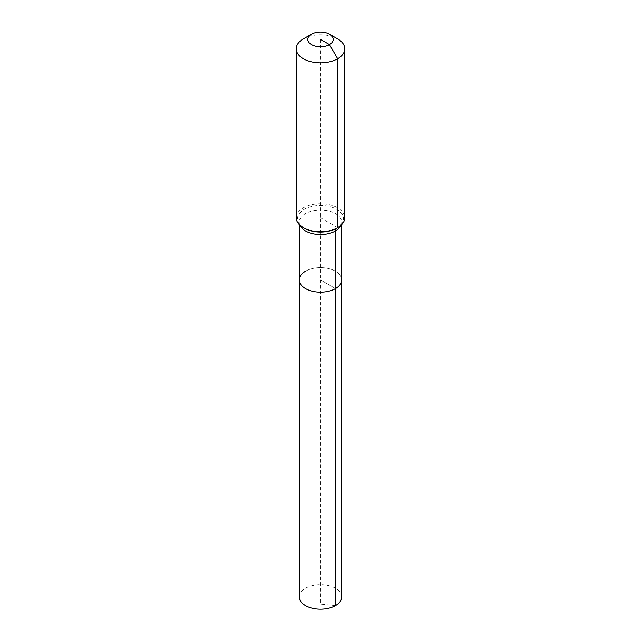 <?xml version="1.0" encoding="UTF-8"?>
<svg xmlns="http://www.w3.org/2000/svg" width="641" height="641" viewBox="0 0 641 641"><rect width="100%" height="100%" fill="white"/><g stroke="black" fill="none" stroke-linecap="round" stroke-linejoin="round"><path stroke-width="0.48" stroke-dasharray="3.21 2.4" d="M299.267 596.923A21.233 12.259 180 0 1 305.485 588.262A21.233 12.259 180 0 1 328.625 585.602A21.233 12.259 180 0 1 341.733 596.923M305.485 271.231A21.233 12.259 180 0 1 328.625 268.571A21.233 12.259 180 0 1 341.733 279.901A21.233 12.259 180 0 0 328.625 268.571A21.233 12.259 180 0 0 305.485 271.231A21.233 12.259 180 0 0 299.267 279.901M296.23 217.732A24.27 14.014 180 0 1 303.337 207.828A24.27 14.014 180 0 1 329.786 204.791A24.27 14.014 180 0 1 344.77 217.732M303.337 38.909A24.27 14.014 180 0 1 337.663 38.909M320.5 39.405L320.5 279.901L335.515 288.57L320.5 279.901L320.5 604.11L335.515 605.593M337.663 227.643L320.5 217.732M299.836 225.079A21.233 12.259 180 0 1 299.267 222.259A21.233 12.259 180 0 1 305.485 213.589A21.233 12.259 180 0 1 335.515 213.589A21.233 12.259 180 0 1 341.733 222.259A21.233 12.259 180 0 1 341.164 225.079M299.267 224.518L299.267 222.259C298.802 223.533 300.461 225.496 304.227 228.156A23.012 13.285 180 0 1 304.227 209.367A23.012 13.285 180 0 1 336.773 209.367A23.012 13.285 180 0 1 336.773 228.156C338.127 227.547 339.586 226.241 341.132 224.23L341.733 222.259L341.733 224.518"/><path stroke-width="0.96" d="M341.733 224.518L341.733 596.923A21.233 12.259 180 0 1 335.515 605.593A21.233 12.259 180 0 1 312.375 608.253A21.233 12.259 180 0 1 299.267 596.923L299.267 279.901A21.233 12.259 180 0 1 305.485 271.231M329.506 34.205A12.74 7.355 180 0 1 329.506 44.606A12.74 7.355 180 0 1 311.494 44.606A12.74 7.355 180 0 1 311.494 34.205A12.74 7.355 180 0 1 329.506 34.205L337.663 38.909A24.27 14.014 180 0 1 344.77 48.82L344.77 217.732A24.27 14.014 180 0 1 337.663 227.643L336.773 228.156A6.065 3.501 -120 0 0 335.515 230.928L335.515 288.57A21.233 12.259 180 0 0 341.733 279.901A21.233 12.259 180 0 1 335.515 288.57A21.233 12.259 180 0 1 312.375 291.23A21.233 12.259 180 0 1 299.267 279.901A21.233 12.259 180 0 0 312.375 291.23A21.233 12.259 180 0 0 335.515 288.57L335.515 605.593M311.494 34.205L303.337 38.909L311.494 34.205M344.77 48.82A24.27 14.014 180 0 1 337.663 58.724A24.27 14.014 180 0 1 311.214 61.76A24.27 14.014 180 0 1 296.23 48.82A24.27 14.014 180 0 1 303.337 38.909L303.337 38.909M320.5 39.405L329.506 44.606L337.663 58.724L337.663 227.643A24.27 14.014 180 0 1 303.337 227.643A24.27 14.014 180 0 1 296.23 217.732L296.23 48.82M336.773 228.156L337.663 227.643L336.773 228.156A23.012 13.285 180 0 1 304.227 228.156L303.337 227.643M341.164 225.079A21.233 12.259 180 0 1 335.515 230.928A21.233 12.259 180 0 1 305.485 230.928A21.233 12.259 180 0 1 299.836 225.079M299.267 224.518L299.267 279.901"/></g></svg>

